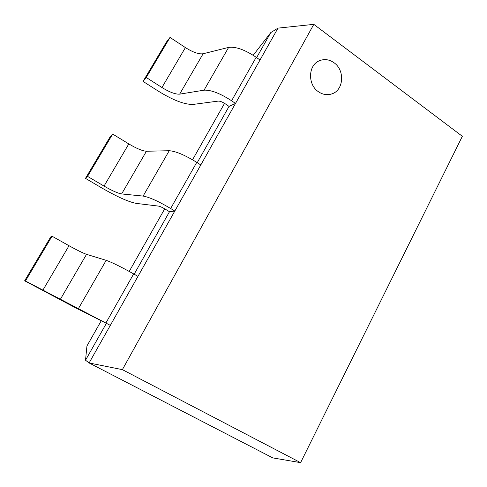 <?xml version="1.0" encoding="UTF-8"?>
<svg xmlns="http://www.w3.org/2000/svg" width="487" height="487" viewBox="0 0 487 487"><rect width="100%" height="100%" fill="white"/><g stroke="black" fill="none" stroke-linecap="round" stroke-linejoin="round"><path stroke-width="0.73" d="M235.501 103.445L260.003 60.011L256.192 57.283C244.912 49.735 235.726 46.442 228.628 47.409L203.128 53.74C198.806 54.367 192.895 52.316 185.401 47.58L170.024 37.42L166.39 42.119L143.056 81.408L158.458 91.221C173.305 100.365 184.92 104.754 193.302 104.401L218.243 101.095C220.008 101.028 222.328 101.929 225.207 103.786L229.042 106.403L235.501 103.445L231.593 100.766C220.069 93.309 210.883 89.785 204.035 90.18L179.642 94.143C175.478 94.417 169.579 92.201 161.946 87.508L146.252 77.47L170.024 37.42M146.252 77.47L143.056 81.408M174.809 211.041L200.808 164.953L196.76 162.354C184.877 155.036 175.697 151.165 169.214 150.726L146.447 151.244C142.521 151.007 136.64 148.559 128.811 143.915L112.661 134.059L110.105 136.902L85.487 178.37L101.649 187.872C117.154 196.815 128.702 201.989 136.299 203.396L158.464 206.098C160.071 206.403 162.39 207.45 165.422 209.246L169.488 211.729L174.809 211.041L170.657 208.503C158.506 201.295 149.332 197.156 143.129 196.078L121.628 193.942C117.878 193.309 112.016 190.691 104.041 186.089L87.544 176.373L112.661 134.059M87.544 176.373L85.487 178.37M110.324 325.365L137.961 276.373L133.657 273.919C121.123 266.882 111.961 262.353 106.178 260.338L86.522 254.33C83.04 253.124 77.202 250.251 69.014 245.716L52.03 236.213L50.685 236.98L24.654 280.81L76.027 308.07L110.324 325.365L25.452 280.987L52.03 236.213M25.452 280.987L24.654 280.81M334.033 62.744C329.157 59.335 324.178 58.714 319.095 60.875C308.094 65.392 307.614 84.604 318.34 91.672C322.79 94.715 327.361 95.434 332.049 93.827C343.785 90.077 345.039 70.244 334.033 62.744C329.157 59.335 324.178 58.714 319.095 60.875C308.094 65.392 307.614 84.604 318.34 91.672C322.79 94.715 327.361 95.434 332.049 93.827C343.785 90.077 345.039 70.244 334.033 62.744M313.805 24.35L122.383 369.645L300.595 462.65L462.346 136.293L313.805 24.35L277.992 28.124L270.778 32.586L256.637 57.6M229.042 106.403L197.235 162.658M169.488 211.729L134.162 274.205M106.294 323.496L85.529 360.222L89.115 362.967L272.769 457.896L300.595 462.65M277.992 28.124L89.115 362.967L122.383 369.645M253.203 55.268L270.778 32.586M101.235 320.769L86.942 345.971L85.529 360.222M129.219 271.429L164.722 208.832M192.548 159.779L224.544 103.36M231.593 100.766L256.192 57.283M204.035 90.18L228.628 47.409M179.642 94.143L203.128 53.74M161.946 87.508L185.401 47.58M170.657 208.503L196.76 162.354M143.129 196.078L169.214 150.726M121.628 193.942L146.447 151.244M104.041 186.089L128.811 143.915M105.91 322.984L133.657 273.919M78.474 308.514L106.178 260.338M60.254 299.523L86.522 254.33M42.807 290.325L69.014 245.716"/></g></svg>
